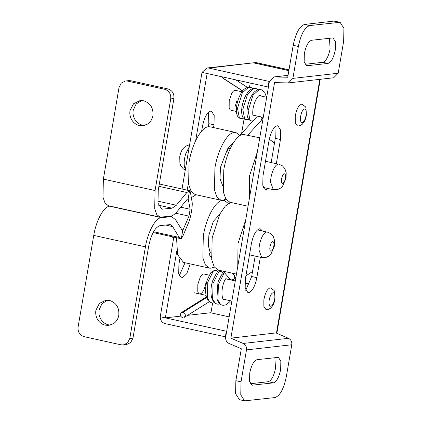 <?xml version="1.0" encoding="UTF-8"?>
<svg xmlns="http://www.w3.org/2000/svg" width="422" height="422" viewBox="0 0 422 422"><rect width="100%" height="100%" fill="white"/><g stroke="black" fill="none" stroke-linecap="round" stroke-linejoin="round"><path stroke-width="0.63" d="M252.535 271.515L245.894 275.867M237.76 266.467L238.024 243.483L245.762 219.651M236.452 274.11L218.248 270.085L214.244 266.92L211.723 259.799L212.176 237.771L219.888 213.996L225.316 206.063L230.802 202.423M210.114 252.319L208.278 245.324L208.895 235.175L213.337 221.376L219.656 214.434M214.286 266.984L211.069 268.207L209.386 268.128L205.382 264.958L202.861 257.842L203.314 235.808C206.226 217.694 215.51 200.687 222.674 200.334L224.356 200.413L228.318 203.52M191.34 197.649L196.098 194.748M209.386 268.128L183.538 262.415L177.625 254.756L176.507 237.718M263.433 187.489L273.287 189.668L270.555 181.977C270.75 177.013 271.9 172.482 273.994 168.383C275.429 165.772 276.858 164.358 278.288 164.147L265.485 161.278M301.508 104.223L302.041 104.25L305.47 106.782L305.939 107.7L306.414 115.28C305.138 120.492 305.027 121.177 302.099 124.427C299.905 125.809 298.301 126.257 297.288 125.756L295.268 122.755L295.242 116.245C296.534 109.293 298.623 105.289 301.508 104.223M211.327 256.666L209.818 255.632L209.523 253.374L210.989 251.617M235.734 278.33L234.242 275.344L234.759 277.876L233.456 279.538L231.282 279.913L229.774 278.873M211.359 257.452L209.818 255.632M230.011 279.174L223.132 271.167M181.624 312.422L206.369 296.919M184.235 317.481L185.327 315.614C185.337 313.921 184.593 312.808 183.095 312.275L181.328 312.607C179.735 314.664 180.147 316.368 182.573 317.719M183.095 312.275L206.569 297.568M230.444 148.201L227.722 148.697L227.173 150.126L228.518 152.653M261.012 120.539L261.951 118.777L261.345 116.978M257.446 116.113L239.1 136.206M225.337 77.542L223.111 78.17L221.408 76.672M223.111 78.17L242.687 90.883M245.979 86.441L247.06 87.518M270.112 287.894L270.644 287.92L274.073 290.452L274.543 291.37L275.017 298.95C273.741 304.162 273.63 304.848 270.702 308.092C268.508 309.479 266.904 309.927 265.892 309.426L263.871 306.425L263.845 299.915C265.137 292.963 267.226 288.959 270.112 287.894M249.365 198.588L249.624 175.605L257.367 151.772M269.109 140.115L270.666 140.209L274.485 143.1M248.057 206.237L229.848 202.212L225.849 199.042L223.322 191.92L223.781 169.892C226.693 151.778 235.972 134.766 243.135 134.412L259.757 137.799M222.637 185.553L219.999 178.706L220.5 167.297L227.189 149.879M225.886 199.105L222.674 200.334L220.986 200.25L216.987 197.079L214.46 189.963L214.919 167.93C217.831 149.821 227.11 132.809 234.273 132.455L235.956 132.534L239.791 135.446M220.986 200.25L195.143 194.537L191.14 191.366L188.618 184.25L189.072 162.217C191.984 144.102 201.262 127.096 208.426 126.742L210.114 126.822L235.956 132.534M141.65 100.531L136.106 104.044L133.21 110.263C132.693 113.544 133.252 116.62 134.898 119.479C136.744 122.496 139.292 124.395 142.541 125.17L144.477 125.418M130.018 110.622C129.501 113.908 130.066 116.978 131.706 119.837C133.558 122.86 136.106 124.754 139.35 125.534L142.894 125.719L147.241 124.242C150.306 122.317 152.194 119.463 152.912 115.686C153.518 108.016 150.411 103.047 143.58 100.779L140.041 100.589L133.484 103.796L130.018 110.622M107.52 300.169L101.982 303.682L99.086 309.901C98.563 313.187 99.128 316.257 100.774 319.116C102.62 322.139 105.168 324.033 108.417 324.813L110.348 325.061M95.894 310.265C95.377 313.551 95.936 316.621 97.582 319.48C99.434 322.498 101.982 324.397 105.226 325.172L108.77 325.362L113.117 323.88C116.182 321.954 118.07 319.106 118.788 315.324C119.394 307.659 116.282 302.69 109.456 300.417L105.917 300.232L99.36 303.439L95.894 310.265M190.143 209.259L188.159 198.73L189.525 190.739L190.354 191.894L192.094 202.022C192.87 205.287 190.739 217.821 188.597 222.563L182.763 236.373L181.333 238.646L182.7 230.66L188.977 216.122L190.143 209.259L180.727 207.181M187.59 198.947L188.407 199.126L188.159 198.73L187.204 199.321L177.145 211.517C174.766 214.381 172.482 215.948 170.282 216.217L160.059 217.156L156.762 214.545L154.689 208.684L155.064 190.538L103.369 179.113L102.994 197.253L105.073 203.119L108.37 205.725L160.059 217.156M159.31 183.987L189.752 190.718L186.856 192.511L176.349 205.25L172.06 208.188L161.821 209.191L157.981 203.135L158.25 190.18L173.917 98.542L170.725 98.906C171.116 93.958 169.111 90.751 164.707 89.285L127.782 81.124L125.498 81.003L121.267 83.071L119.036 87.475L103.369 179.113M164.707 89.285L167.893 88.926C172.297 90.387 174.307 93.594 173.917 98.542M125.498 81.003L128.689 80.639L130.973 80.76L127.782 81.124M129.776 338.476L145.437 246.838L93.747 235.413L78.081 327.045C77.69 331.993 79.7 335.2 84.105 336.666L121.024 344.827L123.308 344.948L127.539 342.88L129.776 338.476L132.962 338.112L130.73 342.516L126.5 344.584L123.308 344.948M170.725 98.906L155.064 190.538M93.747 235.413C96.147 220.495 103.786 206.485 109.688 206.194L110.211 206.131M145.437 246.838C147.837 231.921 155.481 217.916 161.378 217.62L109.688 206.194M169.86 216.264L171.796 216.692L161.378 217.62M171.796 216.692L175.71 219.915L182.404 230.665M167.893 88.926L130.973 80.76M132.962 338.112L148.628 246.474C151.171 234.294 154.969 227.342 160.012 225.606L170.251 224.604L172.693 226.614L179.16 237.401L153.571 231.741M181.333 238.646L180.642 238.63L179.16 237.401M235.418 90.355L234.912 90.329C233.82 90.487 232.728 91.548 231.625 93.51L229.215 100.763L229.162 107.631C229.621 109.488 230.396 110.374 231.499 110.295M235.144 106.413L237.19 99.856M204.016 274.026L203.515 273.999C202.428 274.158 201.331 275.218 200.228 277.18L197.823 284.433L197.77 291.301C198.224 293.158 198.999 294.044 200.102 293.96C202.623 293.095 204.522 289.619 205.794 283.526M288.88 70.521L253.691 62.794L208.827 68.09L207.002 67.989L202.011 72.384L182.03 189.009M207.002 67.989L255.922 62.54L289.001 69.804M173.806 237.122L160.244 316.743C160.313 320.34 161.948 322.635 165.15 323.627L225.723 336.888M268.366 188.581L266.266 189.663L265.549 189.631L262.785 185.284L262.969 175.974L268.988 140.774C270.829 132.012 273.562 127.011 277.185 125.777L277.892 125.814L280.656 130.171L280.466 139.503L276.347 163.609M271.177 162.465L275.297 138.358L274.922 127.006M213.532 127.576L214.007 124.806L214.197 115.48L211.433 111.123L210.726 111.086C207.102 112.321 204.364 117.316 202.528 126.078L201.669 131.105M208.457 112.31L208.837 123.667L208.304 126.753M260.337 257.251L256.85 277.655C255.02 286.417 252.287 291.423 248.658 292.678L247.941 292.646L245.177 288.3L245.361 278.989L251.38 243.784C253.221 235.028 255.954 230.027 259.577 228.793L260.284 228.829L262.4 230.966M255.168 256.107L251.681 276.51L245.746 290.31M190.216 263.892L186.788 273.646L182.198 277.987L181.476 277.95L178.717 273.609L178.902 264.299L179.719 259.519M185.047 262.748L179.281 275.619M327.989 63.437L306.615 65.763L304.162 61.892L304.331 53.599C305.955 45.813 308.382 41.361 311.61 40.243L332.984 37.917L335.437 41.794L335.268 50.086C333.638 57.872 331.212 62.324 327.989 63.437L322.819 62.298L304.964 64.323M329.466 38.212L330.099 48.941C328.469 56.733 326.042 61.179 322.819 62.298M273.387 382.865L252.013 385.191L249.56 381.319L249.729 373.027C251.354 365.241 253.78 360.784 257.009 359.665L278.383 357.344L280.836 361.211L280.667 369.503C279.042 377.294 276.616 381.746 273.387 382.865L268.218 381.72L250.362 383.751M274.864 357.64L275.497 368.359C273.873 376.15 271.446 380.607 268.218 381.72M246.49 349.901L241.031 381.841L240.762 394.802L244.602 400.853L274.933 397.566C279.976 395.836 283.774 388.878 286.322 376.698L291.781 344.753L246.49 349.901C246.796 346.916 245.694 344.769 243.177 343.455L288.469 338.312C290.985 339.626 292.087 341.773 291.781 344.753M244.602 400.853L239.432 399.708L235.592 393.657L235.861 380.697L241.321 348.757L229.014 343.455C226.498 342.147 225.395 340 225.701 337.014L269.384 81.478L273.904 76.941L287.73 77.247L293.19 45.302C295.738 33.122 299.53 26.164 304.578 24.434L309.748 25.573C304.7 27.309 300.907 34.266 298.359 46.446L292.9 78.386L338.191 73.243L333.665 77.775L288.374 82.918L292.9 78.386M339.088 22.245L333.918 21.1L340.079 22.292L309.748 25.573M338.191 73.243L343.65 41.303L343.919 28.343L340.079 22.292M320.272 79.299L276.938 332.8L230.871 338.159L274.553 82.617L288.374 82.918M180.674 316.136L165.366 317.877L160.244 316.743L226.677 331.302M226.287 331.344L225.332 336.935M229.146 316.875L210.494 312.749L187.542 315.355M195.65 140.721L207.133 73.518L202.011 72.384L268.054 86.985L269.014 81.393L269.405 81.351M268.054 86.985L268.45 86.937M208.827 68.09L269.014 81.393M288.854 70.68L253.96 62.962M188.412 183.048L187.199 190.153M176.807 250.921L165.366 317.877M250.23 83.044L249.523 87.169M244.106 118.862L241.611 133.452M229.858 202.212L229.763 202.76M218.258 270.091L218.01 271.525M212.625 303.028L210.947 312.85M230.871 338.159L243.177 343.455M276.162 333.016L288.469 338.312M333.918 21.1L304.578 24.434M249.492 254.851L261.682 257.547L258.955 249.856C259.15 244.892 260.295 240.361 262.389 236.257C263.824 233.651 265.259 232.237 266.683 232.026L257.467 229.879M272.702 241.642C271.109 242.423 270.143 244.654 269.806 248.331C269.811 250.251 270.233 251.217 271.066 251.227C272.274 250.81 273.187 249.138 273.799 246.216C274.184 243.32 273.82 241.795 272.702 241.642M284.307 173.764C282.708 174.544 281.743 176.776 281.405 180.452C281.411 182.373 281.833 183.338 282.666 183.348C283.879 182.932 284.792 181.26 285.399 178.337C285.784 175.441 285.42 173.917 284.307 173.764M300.569 116.599C301.387 112.226 302.701 109.704 304.515 109.034C306.082 109.235 306.604 111.371 306.082 115.428C305.227 119.611 303.93 122.005 302.194 122.607C300.696 122.449 300.153 120.444 300.569 116.599M218.438 271.984L216.017 270.455L214.777 270.365L213.432 270.892L207.782 282.17L207.286 297.763L210.093 302.326L212.477 303.022L214.413 302.801M223.755 273.161L221.318 271.626L220.094 271.536L218.749 272.069L213.099 283.347L212.604 298.94L215.415 303.502L217.836 304.199L219.73 303.977M224.641 272.918L224.066 273.245L218.411 284.523L217.921 300.116L220.727 304.673L223.09 305.37L225.939 304.826L229.468 302.062L230.491 300.765M226.092 278.905L225.86 278.631M223.502 299.683L224.937 299.536M263.196 117.659L261.403 120.207L247.788 135.151M243.447 118.207L241.801 118.651L239.427 118.123L237.491 108.364L242.312 92.872L248.679 87.169L251.164 87.554L252.789 88.562M244.749 119.299L242.808 109.541L247.63 94.048L253.997 88.346L256.439 88.715L258.106 89.738M253.031 120.914L251.211 120.914L250.061 120.47L248.125 110.717L252.947 95.224L259.314 89.522L260.073 89.517L261.782 89.902L264.673 92.334L266.53 97.234M253.253 115.19L252.984 115.301M259.72 95.219L261.002 96.01M269.178 300.269C269.99 295.896 271.304 293.374 273.124 292.699C274.685 292.905 275.207 295.036 274.685 299.098C273.831 303.281 272.533 305.676 270.803 306.277C269.299 306.114 268.756 304.114 269.178 300.269M170.214 216.618L169.043 216.359M162.813 209.238L160.903 208.816M172.06 208.188L158.498 205.187M176.349 205.25L157.701 201.125M186.856 192.511L158.909 186.329M172.693 226.614L165.377 225M183.137 229.937L181.507 229.579M188.977 216.122L175.642 213.173M256.671 62.656L254.434 62.91M280.466 139.503L275.297 138.358M214.007 124.806L208.837 123.667M256.85 277.655L251.681 276.51M307.242 65.795L306.034 65.526M252.646 385.223L251.433 384.954M235.861 380.697L241.031 381.841M298.359 46.446L293.19 45.302M288.052 75.385L274.574 76.915M276.479 332.979L319.834 79.347M189.241 146.803L185.701 153.851C184.171 158.967 183.786 163.414 184.535 167.191L185.385 169.38M261.682 257.547L266.055 257.409L268.967 255.996L270.898 254.208L274.442 246.037L274.606 240.64L273.335 236.642L270.882 233.741L267.316 232.053M224.356 200.413L223.402 200.202M173.669 237.924L171.543 236.621M273.287 189.668L277.655 189.536L280.567 188.117L282.497 186.334L286.047 178.158L286.206 172.762L284.934 168.768L282.487 165.862L278.921 164.179M263.244 117.395L252.936 115.116M236.378 111.455L230.992 110.269M266.683 97.266L259.029 95.578M241.985 91.806L235.392 90.35M232.427 273.224L234.284 275.387M184.588 317.207L209.254 301.756M206.374 296.93L181.708 312.38M226.203 278.32L225.538 279.037C224.172 280.973 223.101 284.064 222.32 288.305C221.049 297.352 223.75 300.564 223.512 299.689L224.061 299.346M214.777 270.365L210.868 272.591L207.313 279.68C205.488 285.594 205.145 291.227 206.279 296.576L208.041 300.49L210.093 302.326M220.094 271.536L216.185 273.767L212.63 280.852C210.805 286.77 210.462 292.404 211.596 297.753L213.358 301.661L215.41 303.497M224.583 272.855L222.953 273.625L221.503 274.938L217.947 282.028L216.913 298.929L218.675 302.838L220.727 304.673M229.979 279.142L230.217 279.818M227.722 148.697L234.221 141.565M235.845 79.864L246.142 86.547M242.597 90.999L222.468 77.928M245.957 86.426L247.471 87.386M253.158 115.739C252.715 115.317 252.625 113.249 252.899 109.535C253.981 103.321 255.874 98.79 258.586 95.942L259.688 95.208M253.997 88.346C251.09 88.936 248.89 90.44 247.397 92.856C244.586 97.018 242.766 101.902 241.933 107.515C241.315 111.55 241.642 114.863 242.924 117.469L244.744 119.294L245.889 119.732L248.764 119.384M260.116 95.815L259.678 95.23M239.427 118.123L237.607 116.293C236.325 113.692 235.998 110.374 236.615 106.344C237.449 100.731 239.269 95.841 242.08 91.68C243.573 89.264 245.773 87.76 248.679 87.169M250.061 120.47L248.242 118.645C246.96 116.039 246.627 112.721 247.25 108.691C248.083 103.079 249.903 98.194 252.715 94.027C254.208 91.616 256.407 90.113 259.314 89.522M231.847 301.065L223.053 299.124M206.01 295.353L194.436 292.794M249.56 284.09L244.902 283.062M235.286 280.936L225.707 278.821M209.154 275.16L204.005 274.02M270.666 140.209L269.152 139.872M180.642 238.63L153.133 232.548M288.057 75.338L273.904 76.941M185.269 170.045L183.375 168.927L180.874 165.983L179.893 163.488L179.751 156.641L180.426 153.872C182.515 146.55 187.732 145.179 189.599 144.925"/></g></svg>
